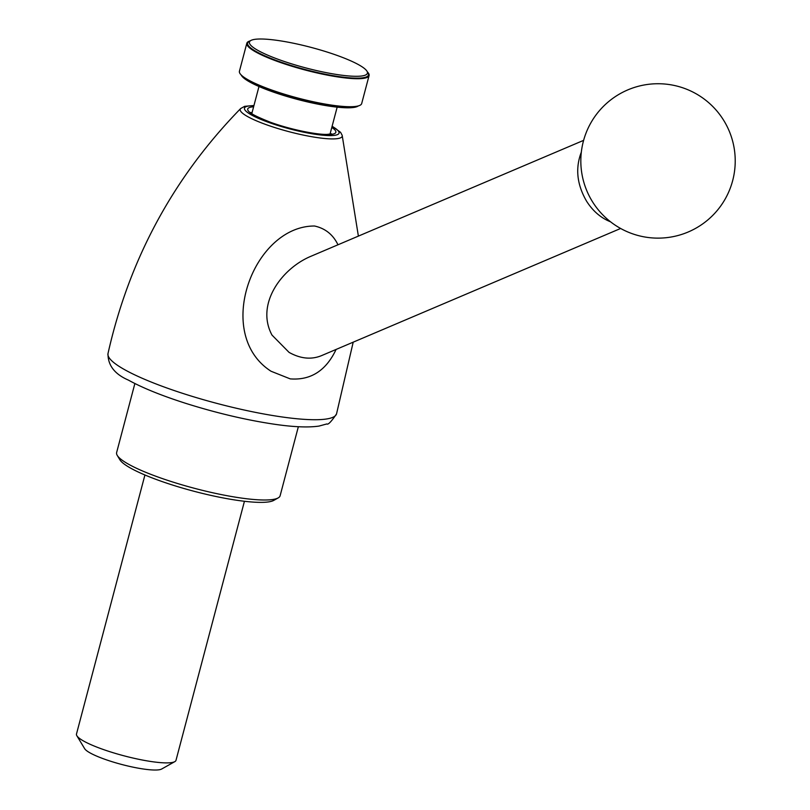 <?xml version="1.0" encoding="UTF-8"?>
<svg xmlns="http://www.w3.org/2000/svg" width="810" height="810" viewBox="0 0 810 810"><rect width="100%" height="100%" fill="white"/><g stroke="black" fill="none" stroke-linecap="round" stroke-linejoin="round"><path stroke-width="1.21" d="M134.875 383.525L116.63 452.557A84.544 14.681 14.8 0 0 117.247 455.402L119.85 459.716A80.868 14.043 14.8 0 0 237.026 500.296A80.868 14.043 14.8 0 0 273.78 500.388L278.174 497.917A84.544 14.681 14.8 0 0 280.118 495.76L298.353 426.718M244.438 501.279L176.003 760.306A51.465 8.94 -165.2 0 1 174.818 761.633A51.465 8.94 -165.2 0 1 151.429 761.572A51.465 8.94 -165.2 0 1 76.859 735.743A51.465 8.94 -165.2 0 1 76.484 734.022L144.929 474.984M174.818 761.633L161.635 769.034A40.439 7.027 -165.2 0 1 121.672 764.458A40.439 7.027 -165.2 0 1 84.665 748.693L76.859 735.743M610.598 221.839C600.919 217.991 592.94 211.147 586.653 201.315C576.933 184.68 575.151 168.288 581.327 152.159M241.107 74.884L241.552 75.614A61.023 10.601 14.8 0 0 329.964 106.231A61.023 10.601 14.8 0 0 357.696 106.302L358.435 105.887M242.666 76.272A62.491 10.854 14.8 0 0 331.047 105.239A62.491 10.854 14.8 0 0 356.39 106.323M366.97 71.189L368.013 72.91A62.491 10.854 -165.2 0 1 368.469 75.016A62.491 10.854 -165.2 0 1 338.631 76.545A62.491 10.854 -165.2 0 1 276.787 60.649A62.491 10.854 -165.2 0 1 247.627 43.082A62.491 10.854 -165.2 0 1 249.065 41.482L250.827 40.5A61.023 10.601 -165.2 0 1 278.559 40.571A61.023 10.601 -165.2 0 1 366.97 71.189A61.023 10.601 -165.2 0 1 305.714 67.898A61.023 10.601 -165.2 0 1 250.827 40.5M117.247 455.402A84.544 14.681 14.8 0 0 239.75 497.826A84.544 14.681 14.8 0 0 278.174 497.917M583.615 140.363L310.473 256.476C281.526 268.748 255.433 304.317 271.998 335.087L289.069 352.38C300.389 358.698 311.131 359.812 321.297 355.732L620.642 228.471M336.099 349.444C326.055 370.656 310.767 380.467 290.223 378.877L271.036 371.243C213.182 334.014 253.226 225.869 314.513 226.01C325.266 228.369 333.082 234.627 337.973 244.782M247.627 43.082L247.536 43.436A62.491 10.854 14.8 0 0 276.696 61.003A62.491 10.854 14.8 0 0 338.539 76.889A62.491 10.854 14.8 0 0 368.378 75.36L368.469 75.016M250.087 40.915A63.231 10.976 14.8 0 0 246.827 43.244A63.231 10.976 14.8 0 0 276.321 61.023A63.231 10.976 14.8 0 0 338.904 77.102A63.231 10.976 14.8 0 0 369.087 75.553A63.231 10.976 14.8 0 0 367.406 71.918M246.827 43.244L239.426 71.25A63.231 10.976 14.8 0 0 268.93 89.019A63.231 10.976 14.8 0 0 331.503 105.097A63.231 10.976 14.8 0 0 361.685 103.548L369.087 75.553M358.384 236.105L342.174 135.321A52.741 9.153 -165.2 0 1 317.014 137.558A52.741 9.153 -165.2 0 1 262.693 123.353A52.741 9.153 -165.2 0 1 240.702 108.51L244.681 106.323L253.945 105.513M332.09 126.37A48.894 8.485 -165.2 0 1 321.408 135.067A48.894 8.485 -165.2 0 1 258.886 118.554A48.894 8.485 -165.2 0 1 253.894 105.705M331.806 127.443A45.583 7.918 -165.2 0 1 289.757 128.304A45.583 7.918 -165.2 0 1 253.611 106.788M280.139 416.684A118.189 20.523 14.8 0 0 336.525 413.94C331.29 421.666 328.06 425.007 326.835 423.944L319.008 426.08C308.083 427.68 292.835 427.002 273.264 424.065C245.389 419.843 216.3 412.958 185.986 403.431C161.747 395.695 142.53 387.909 128.355 380.082C114.645 374.139 107.862 365.29 107.993 353.565A118.189 20.523 14.8 0 0 163.539 386.775A118.189 20.523 14.8 0 0 280.139 416.684M342.174 135.321L340.615 132.374L332.141 126.178M330.895 134.44L331.543 133.812L327.422 134.359C318.3 134.976 291.721 129.985 270.378 122.239C245.41 112.215 252.457 112.732 250.705 112.448L250.948 113.309M631.314 233.361A77.193 77.193 0 0 0 734.103 147.835A77.193 77.193 0 0 0 608.644 101.594A77.193 77.193 0 0 0 631.314 233.361M336.525 413.94L353.2 342.164M107.993 353.565C129.236 259.099 173.472 177.41 240.702 108.51M258.977 86.498L251.839 113.501M337.162 107.153L330.024 134.166"/></g></svg>
